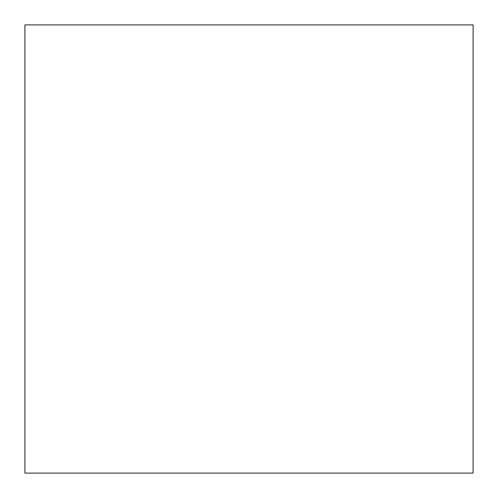<?xml version="1.0" encoding="UTF-8"?>
<svg xmlns="http://www.w3.org/2000/svg" width="498" height="498" viewBox="0 0 498 498"><rect width="100%" height="100%" fill="white"/><g stroke="black" fill="none" stroke-linecap="round" stroke-linejoin="round"><path stroke-width="0.75" d="M24.9 24.9L24.9 473.1L473.1 473.1L473.1 24.9L24.9 24.9"/></g></svg>
